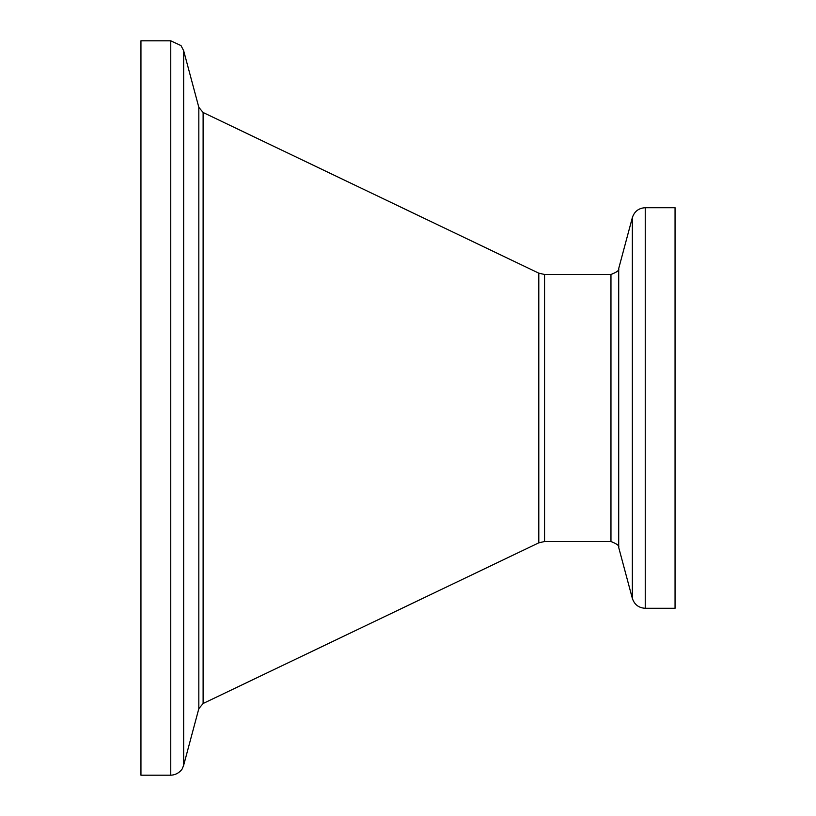 <?xml version="1.0" encoding="UTF-8"?>
<svg xmlns="http://www.w3.org/2000/svg" width="816" height="816" viewBox="0 0 816 816"><rect width="100%" height="100%" fill="white"/><g stroke="black" fill="none" stroke-linecap="round" stroke-linejoin="round"><path stroke-width="1.22" d="M140.944 408L140.944 40.8L170.758 40.8L170.758 775.2L140.944 775.2L140.944 408M645.242 608.287L675.056 608.287L675.056 207.713L645.242 207.713C638.714 208.1 634.42 211.405 632.349 217.607L632.349 598.393C634.42 604.595 638.714 607.9 645.242 608.287L645.242 207.713M632.349 217.607L618.701 268.535L618.701 547.465C619.517 545.802 616.937 543.823 610.96 541.528L544.558 541.528L538.795 542.834L203.113 703.504L198.829 708.655L183.651 765.306L183.651 50.694L181.019 45.614L170.758 40.8M198.829 708.655L198.829 107.345L183.651 50.694M203.113 703.504L203.113 112.496L198.829 107.345M538.795 542.834L538.795 273.166L203.113 112.496M544.558 541.528L544.558 274.472L538.795 273.166M610.96 541.528L610.96 274.472L544.558 274.472M618.701 547.465L632.349 598.393M618.701 268.535C619.517 270.198 616.937 272.177 610.96 274.472M183.651 765.306L182.447 768.295C182.896 768.203 178.847 774.945 170.758 775.2"/></g></svg>
